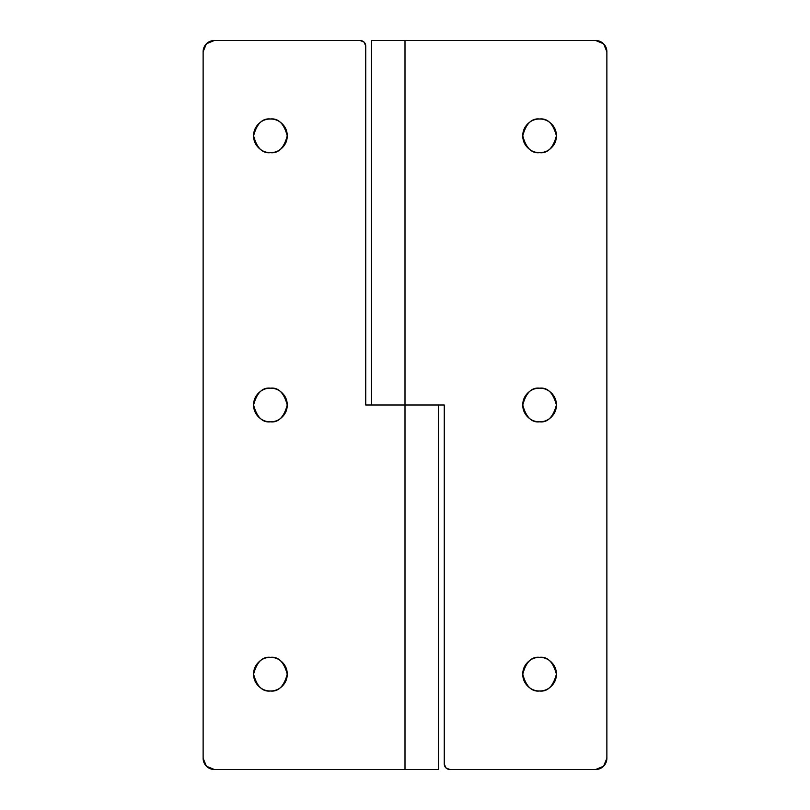 <?xml version="1.0" encoding="UTF-8"?>
<svg xmlns="http://www.w3.org/2000/svg" width="810" height="810" viewBox="0 0 810 810"><rect width="100%" height="100%" fill="white"/><g stroke="black" fill="none" stroke-linecap="round" stroke-linejoin="round"><path stroke-width="1.21" d="M539.581 690.991C531.633 691.953 526.024 686.343 522.764 674.173C526.024 661.993 531.633 656.394 539.581 657.345C531.633 656.394 526.024 661.993 522.764 674.173C526.024 686.343 531.633 691.953 539.581 690.991C534.934 690.991 530.975 689.351 527.685 686.07C524.404 682.779 522.764 678.81 522.764 674.173C522.764 669.526 524.404 665.557 527.685 662.276C530.975 658.986 534.934 657.345 539.581 657.345C544.229 657.345 548.198 658.986 551.478 662.276C554.769 665.557 556.409 669.526 556.409 674.173C556.409 678.81 554.769 682.779 551.478 686.07C548.198 689.351 544.229 690.991 539.581 690.991C547.54 691.953 553.149 686.343 556.409 674.173C553.149 661.993 547.54 656.394 539.581 657.345C547.54 656.394 553.149 661.993 556.409 674.173C553.149 686.343 547.54 691.953 539.581 690.991M539.581 421.828C531.633 422.779 526.024 417.17 522.764 405C526.024 392.83 531.633 387.22 539.581 388.172C531.633 387.22 526.024 392.83 522.764 405C526.024 417.17 531.633 422.779 539.581 421.828C534.934 421.828 530.975 420.177 527.685 416.897C524.404 413.606 522.764 409.647 522.764 405C522.764 400.353 524.404 396.394 527.685 393.103C530.975 389.823 534.934 388.172 539.581 388.172C544.229 388.172 548.198 389.823 551.478 393.103C554.769 396.394 556.409 400.353 556.409 405C556.409 409.647 554.769 413.606 551.478 416.897C548.198 420.177 544.229 421.828 539.581 421.828C547.54 422.779 553.149 417.17 556.409 405C553.149 392.83 547.54 387.22 539.581 388.172C547.54 387.22 553.149 392.83 556.409 405C553.149 417.17 547.54 422.779 539.581 421.828M539.581 152.655C531.633 153.606 526.024 148.007 522.764 135.827C526.024 123.657 531.633 118.047 539.581 119.009C531.633 118.047 526.024 123.657 522.764 135.827C526.024 148.007 531.633 153.606 539.581 152.655C534.934 152.655 530.975 151.014 527.685 147.724C524.404 144.443 522.764 140.474 522.764 135.827C522.764 131.19 524.404 127.221 527.685 123.93C530.975 120.649 534.934 119.009 539.581 119.009C544.229 119.009 548.198 120.649 551.478 123.93C554.769 127.221 556.409 131.19 556.409 135.827C556.409 140.474 554.769 144.443 551.478 147.724C548.198 151.014 544.229 152.655 539.581 152.655C547.54 153.606 553.149 148.007 556.409 135.827C553.149 123.657 547.54 118.047 539.581 119.009C547.54 118.047 553.149 123.657 556.409 135.827C553.149 148.007 547.54 153.606 539.581 152.655M372.003 40.5L595.664 40.5L603.592 43.781L595.664 40.5L405 40.5L405 405L405 40.5L371.385 40.5M595.664 40.5A11.218 11.218 0 0 1 606.872 51.718L606.872 758.281A11.218 11.218 0 0 1 595.664 769.5L449.864 769.5A5.609 5.609 0 0 1 444.255 763.891L444.255 405L405 405L444.255 405L444.255 763.891L445.895 767.86L449.864 769.5L595.664 769.5L603.592 766.219L606.872 758.281L606.872 51.718L603.592 43.781M270.418 690.991C262.46 691.953 256.851 686.343 253.591 674.173C256.851 661.993 262.46 656.394 270.418 657.345C262.46 656.394 256.851 661.993 253.591 674.173C256.851 686.343 262.46 691.953 270.418 690.991C262.46 691.953 256.851 686.343 253.591 674.173C256.851 661.993 262.46 656.394 270.418 657.345C265.771 657.345 261.802 658.986 258.522 662.276C255.231 665.557 253.591 669.526 253.591 674.173C253.591 678.81 255.231 682.779 258.522 686.07C261.802 689.351 265.771 690.991 270.418 690.991C275.066 690.991 279.025 689.351 282.315 686.07C285.596 682.779 287.236 678.81 287.236 674.173C287.236 669.526 285.596 665.557 282.315 662.276C279.025 658.986 275.066 657.345 270.418 657.345C278.367 656.394 283.976 661.993 287.236 674.173C283.976 686.343 278.367 691.953 270.418 690.991C278.367 691.953 283.976 686.343 287.236 674.173C283.976 661.993 278.367 656.394 270.418 657.345C278.367 656.394 283.976 661.993 287.236 674.173C283.976 686.343 278.367 691.953 270.418 690.991M270.418 421.828C262.46 422.779 256.851 417.17 253.591 405C256.851 392.83 262.46 387.22 270.418 388.172C262.46 387.22 256.851 392.83 253.591 405C256.851 417.17 262.46 422.779 270.418 421.828C262.46 422.779 256.851 417.17 253.591 405C256.851 392.83 262.46 387.22 270.418 388.172C265.771 388.172 261.802 389.823 258.522 393.103C255.231 396.394 253.591 400.353 253.591 405C253.591 409.647 255.231 413.606 258.522 416.897C261.802 420.177 265.771 421.828 270.418 421.828C275.066 421.828 279.025 420.177 282.315 416.897C285.596 413.606 287.236 409.647 287.236 405C287.236 400.353 285.596 396.394 282.315 393.103C279.025 389.823 275.066 388.172 270.418 388.172C278.367 387.22 283.976 392.83 287.236 405C283.976 417.17 278.367 422.779 270.418 421.828C278.367 422.779 283.976 417.17 287.236 405C283.976 392.83 278.367 387.22 270.418 388.172C278.367 387.22 283.976 392.83 287.236 405C283.976 417.17 278.367 422.779 270.418 421.828M270.418 152.655C262.46 153.606 256.851 148.007 253.591 135.827C256.851 123.657 262.46 118.047 270.418 119.009C262.46 118.047 256.851 123.657 253.591 135.827C256.851 148.007 262.46 153.606 270.418 152.655C262.46 153.606 256.851 148.007 253.591 135.827C256.851 123.657 262.46 118.047 270.418 119.009C265.771 119.009 261.802 120.649 258.522 123.93C255.231 127.221 253.591 131.19 253.591 135.827C253.591 140.474 255.231 144.443 258.522 147.724C261.802 151.014 265.771 152.655 270.418 152.655C275.066 152.655 279.025 151.014 282.315 147.724C285.596 144.443 287.236 140.474 287.236 135.827C287.236 131.19 285.596 127.221 282.315 123.93C279.025 120.649 275.066 119.009 270.418 119.009C278.367 118.047 283.976 123.657 287.236 135.827C283.976 148.007 278.367 153.606 270.418 152.655C278.367 153.606 283.976 148.007 287.236 135.827C283.976 123.657 278.367 118.047 270.418 119.009C278.367 118.047 283.976 123.657 287.236 135.827C283.976 148.007 278.367 153.606 270.418 152.655M438.645 405L438.645 769.5L214.336 769.5L206.408 766.219L203.128 758.281L203.128 51.718L206.408 43.781L214.336 40.5L360.136 40.5L364.105 42.14L365.745 46.109L365.745 405L405 405L405 769.5L214.336 769.5A11.218 11.218 0 0 1 203.128 758.281L203.128 51.718A11.218 11.218 0 0 1 214.336 40.5L360.136 40.5A5.609 5.609 0 0 1 365.745 46.109L365.745 405L405 405L405 769.5L438.645 769.5L438.645 405M371.355 40.5L371.355 405"/></g></svg>
